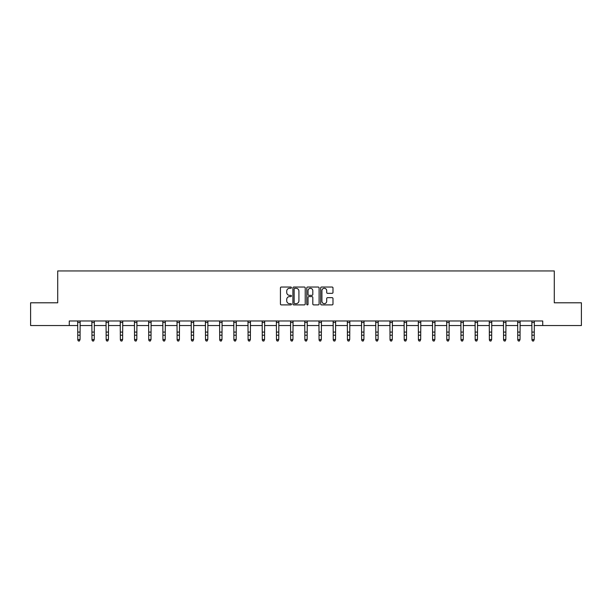 <?xml version="1.0" encoding="UTF-8"?>
<svg xmlns="http://www.w3.org/2000/svg" width="612" height="612" viewBox="0 0 612 612"><rect width="100%" height="100%" fill="white"/><g stroke="black" fill="none" stroke-linecap="round" stroke-linejoin="round"><path stroke-width="0.92" d="M291.442 287.663A0.627 0.627 0 0 0 290.815 287.036L281.329 287.036A0.895 0.895 0 0 0 280.434 287.931L280.434 304.003A0.895 0.895 0 0 0 281.329 304.898L290.815 304.898A0.627 0.627 0 0 0 291.442 304.271A0.627 0.627 0 0 0 290.815 303.651L289.591 303.651A2.861 2.861 0 0 1 286.73 300.79L286.73 299.452A2.861 2.861 0 0 1 289.591 296.591L290.815 296.591A0.627 0.627 0 0 0 291.442 295.971A0.627 0.627 0 0 0 290.815 295.344L289.591 295.344A2.861 2.861 0 0 1 286.73 292.482L286.73 291.144A2.861 2.861 0 0 1 289.591 288.29L290.815 288.29A0.627 0.627 0 0 0 291.442 287.663M332.102 293.332A0.895 0.895 0 0 0 332.989 292.437L332.989 287.931A0.895 0.895 0 0 0 332.102 287.036L321.56 287.036A0.895 0.895 0 0 0 320.665 287.931L320.665 304.003A0.895 0.895 0 0 0 321.56 304.898L332.102 304.898A0.895 0.895 0 0 0 332.989 304.003L332.989 298.557A0.895 0.895 0 0 0 332.102 297.662L327.588 297.662A0.895 0.895 0 0 0 326.693 298.557L326.693 301.257A2.387 2.387 0 0 1 324.306 303.651A2.387 2.387 0 0 1 321.92 301.257L321.92 290.677A2.387 2.387 0 0 1 324.306 288.29A2.387 2.387 0 0 1 326.693 290.677L326.693 292.437A0.895 0.895 0 0 0 327.588 293.332L332.102 293.332M69.271 325.538L30.6 325.538L30.6 302.795L57.712 302.795L57.712 270.948L554.288 270.948L554.288 302.795L581.4 302.795L581.4 325.538L542.729 325.538L542.729 320.986L69.271 320.986L69.271 325.538L77.778 325.538M305.22 287.931A0.895 0.895 0 0 0 304.325 287.036L293.791 287.036A0.895 0.895 0 0 0 292.896 287.931L292.896 304.003A0.895 0.895 0 0 0 293.791 304.898L304.325 304.898A0.895 0.895 0 0 0 305.22 304.003L305.22 287.931M307.675 287.036L318.209 287.036A0.895 0.895 0 0 1 319.104 287.931L319.104 304.003A0.895 0.895 0 0 1 318.209 304.898L313.704 304.898A0.895 0.895 0 0 1 312.808 304.003L312.808 297.486A0.895 0.895 0 0 0 311.913 296.591L308.922 296.591A0.895 0.895 0 0 0 308.035 297.486L308.035 304.271A0.627 0.627 0 0 1 307.408 304.898A0.627 0.627 0 0 1 306.78 304.271L306.78 287.931A0.895 0.895 0 0 1 307.675 287.036M80.05 325.538L91.968 325.538M94.24 325.538L106.159 325.538M108.431 325.538L120.35 325.538M122.63 325.538L134.548 325.538M136.82 325.538L148.739 325.538M151.011 325.538L162.93 325.538M165.209 325.538L177.128 325.538M179.4 325.538L191.319 325.538M193.591 325.538L205.51 325.538M207.789 325.538L219.708 325.538M221.98 325.538L233.899 325.538M236.171 325.538L248.09 325.538M250.362 325.538L262.28 325.538M264.56 325.538L276.479 325.538M278.751 325.538L290.669 325.538M292.941 325.538L304.86 325.538M307.14 325.538L319.059 325.538M321.331 325.538L333.249 325.538M335.521 325.538L347.44 325.538M349.72 325.538L361.638 325.538M363.911 325.538L375.829 325.538M378.101 325.538L390.02 325.538M392.292 325.538L404.211 325.538M406.49 325.538L418.409 325.538M420.681 325.538L432.6 325.538M434.872 325.538L446.791 325.538M449.07 325.538L460.989 325.538M463.261 325.538L475.18 325.538M477.452 325.538L489.371 325.538M491.65 325.538L503.569 325.538M505.841 325.538L517.76 325.538M520.032 325.538L531.95 325.538M534.222 325.538L542.729 325.538M294.77 288.29A0.627 0.627 0 0 0 294.142 288.91L294.142 303.024A0.627 0.627 0 0 0 294.77 303.651L296.063 303.651A2.861 2.861 0 0 0 298.924 300.79L298.924 291.144A2.861 2.861 0 0 0 296.063 288.29L294.77 288.29M312.808 290.723A2.387 2.387 0 0 0 310.422 288.328A2.387 2.387 0 0 0 308.035 290.723L308.035 294.448A0.895 0.895 0 0 0 308.922 295.344L311.913 295.344A0.895 0.895 0 0 0 312.808 294.448L312.808 290.723M79.369 340.853L80.05 339.545L80.164 320.986L77.663 321.009L77.778 339.545L80.05 339.545L79.369 341.052L78.458 340.853L79.369 341.052M78.458 341.052L77.778 340.05L78.458 340.853M91.854 320.986L91.968 339.545L94.24 339.545L93.559 341.052L92.649 340.853L93.559 341.052M93.559 340.853L94.24 339.545L94.355 320.986L91.861 321.009M92.649 341.052L91.968 340.05L92.649 340.853M106.044 320.986L106.159 339.545L108.431 339.545L107.75 341.052L106.84 340.853L107.75 341.052M107.75 340.853L108.431 339.545L108.553 320.986L106.052 321.009M106.84 341.052L106.159 340.05L106.84 340.853M120.235 320.986L120.35 339.545L122.63 339.545L121.949 341.052L121.038 340.853L121.949 341.052M121.949 340.853L122.63 339.545L122.744 320.986L120.243 321.009M121.038 341.052L120.35 340.05L121.038 340.853M136.139 340.853L136.82 339.545L136.935 320.986L134.441 321.009L134.548 339.545L136.82 339.545L136.139 341.052L135.229 340.853L136.139 341.052M135.229 341.052L134.548 340.05L135.229 340.853M150.33 340.853L151.011 339.545L151.126 320.986L148.632 321.009L148.739 339.545L151.011 339.545L150.33 341.052L149.42 340.853L150.33 341.052M149.42 341.052L148.739 340.05L149.42 340.853M164.521 340.853L165.209 339.545L165.324 320.986L162.823 321.009L162.93 339.545L165.209 339.545L164.521 341.052L163.618 340.853L164.521 341.052M163.618 341.052L162.93 340.05L163.618 340.853M178.719 340.853L179.4 339.545L179.515 320.986L177.013 321.009L177.128 339.545L179.4 339.545L178.719 341.052L177.809 340.853L178.719 341.052M177.809 341.052L177.128 340.05L177.809 340.853M192.91 340.853L193.591 339.545L193.706 320.986L191.212 321.009L191.319 339.545L193.591 339.545L192.91 341.052L192 340.853L192.91 341.052M192 341.052L191.319 340.05L192 340.853M207.101 340.853L207.789 339.545L207.904 320.986L205.403 321.009L205.51 339.545L207.789 339.545L207.101 341.052L206.19 340.853L207.101 341.052M206.19 341.052L205.51 340.05L206.19 340.853M221.299 340.853L221.98 339.545L222.095 320.986L219.593 321.009L219.708 339.545L221.98 339.545L221.299 341.052L220.389 340.853L221.299 341.052M220.389 341.052L219.708 340.05L220.389 340.853M235.49 340.853L236.171 339.545L236.286 320.986L233.792 321.009L233.899 339.545L236.171 339.545L235.49 341.052L234.58 340.853L235.49 341.052M234.58 341.052L233.899 340.05L234.58 340.853M249.681 340.853L250.362 339.545L250.476 321.009L247.982 321.009L248.09 339.545L250.362 339.545L249.681 341.052L248.77 340.853L249.681 341.052M248.77 341.052L248.09 340.05L248.77 340.853M263.879 340.853L264.56 339.545L264.667 321.009L262.173 321.009L262.28 339.545L264.56 339.545L263.879 341.052L262.969 340.853L263.879 341.052M262.969 341.052L262.28 340.05L262.969 340.853M278.07 340.853L278.751 339.545L278.858 321.009L276.372 321.009L276.479 339.545L278.751 339.545L278.07 341.052L277.16 340.853L278.07 341.052M277.16 341.052L276.479 340.05L277.16 340.853M292.261 340.853L292.941 339.545L293.049 321.009L290.562 321.009L290.669 339.545L292.941 339.545L292.261 341.052L291.35 340.853L292.261 341.052M291.35 341.052L290.669 340.05L291.35 340.853M306.451 340.853L307.14 339.545L307.255 320.986L304.753 321.009L304.86 339.545L307.14 339.545L306.451 341.052L305.549 340.853L306.451 341.052M305.549 341.052L304.86 340.05L305.549 340.853M318.944 320.986L319.059 339.545L321.331 339.545L320.65 341.052L319.739 340.853L320.65 341.052M320.65 340.853L321.331 339.545L321.445 320.986L318.951 321.009M319.739 341.052L319.059 340.05L319.739 340.853M333.135 320.986L333.249 339.545L335.521 339.545L334.841 341.052L333.93 340.853L334.841 341.052M334.841 340.853L335.521 339.545L335.636 320.986L333.142 321.009M333.93 341.052L333.249 340.05L333.93 340.853M347.325 320.986L347.44 339.545L349.72 339.545L349.031 341.052L348.121 340.853L349.031 341.052M349.031 340.853L349.72 339.545L349.834 320.986L347.333 321.009M348.121 341.052L347.44 340.05L348.121 340.853M361.516 320.986L361.638 339.545L363.911 339.545L363.23 341.052L362.319 340.853L363.23 341.052M363.23 340.853L363.911 339.545L364.025 320.986L361.524 321.009M362.319 341.052L361.638 340.05L362.319 340.853M377.42 340.853L378.101 339.545L378.216 320.986L375.722 321.009L375.829 339.545L378.101 339.545L377.42 341.052L376.51 340.853L377.42 341.052M376.51 341.052L375.829 340.05L376.51 340.853M391.611 340.853L392.292 339.545L392.414 320.986L389.913 321.009L390.02 339.545L392.292 339.545L391.611 341.052L390.701 340.853L391.611 341.052M390.701 341.052L390.02 340.05L390.701 340.853M405.81 340.853L406.49 339.545L406.605 320.986L404.104 321.009L404.211 339.545L406.49 339.545L405.81 341.052L404.899 340.853L405.81 341.052M404.899 341.052L404.211 340.05L404.899 340.853M420 340.853L420.681 339.545L420.796 320.986L418.302 321.009L418.409 339.545L420.681 339.545L420 341.052L419.09 340.853L420 341.052M419.09 341.052L418.409 340.05L419.09 340.853M434.191 340.853L434.872 339.545L434.987 320.986L432.493 321.009L432.6 339.545L434.872 339.545L434.191 341.052L433.281 340.853L434.191 341.052M433.281 341.052L432.6 340.05L433.281 340.853M448.382 340.853L449.07 339.545L449.185 320.986L446.683 321.009L446.791 339.545L449.07 339.545L448.382 341.052L447.479 340.853L448.382 341.052M447.479 341.052L446.791 340.05L447.479 340.853M462.58 340.853L463.261 339.545L463.376 320.986L460.882 321.009L460.989 339.545L463.261 339.545L462.58 341.052L461.67 340.853L462.58 341.052M461.67 341.052L460.989 340.05L461.67 340.853M476.771 340.853L477.452 339.545L477.567 320.986L475.073 321.009L475.18 339.545L477.452 339.545L476.771 341.052L475.861 340.853L476.771 341.052M475.861 341.052L475.18 340.05L475.861 340.853M490.962 340.853L491.65 339.545L491.757 321.009L489.263 321.009L489.371 339.545L491.65 339.545L490.962 341.052L490.051 340.853L490.962 341.052M490.051 341.052L489.371 340.05L490.051 340.853M505.16 340.853L505.841 339.545L505.948 321.009L503.454 321.009L503.569 339.545L505.841 339.545L505.16 341.052L504.25 340.853L505.16 341.052M504.25 341.052L503.569 340.05L504.25 340.853M519.351 340.853L520.032 339.545L520.139 321.009L517.653 321.009L517.76 339.545L520.032 339.545L519.351 341.052L518.441 340.853L519.351 341.052M518.441 341.052L517.76 340.05L518.441 340.853M533.542 340.853L534.222 339.545L534.345 320.986L531.843 321.009L531.95 339.545L534.222 339.545L533.542 341.052L532.631 340.853L533.542 341.052M532.631 341.052L531.95 340.05L532.631 340.853M80.05 332.087L77.778 332.087M80.05 335.208L77.778 335.208M80.05 322.486L77.778 322.486M94.24 332.087L91.968 332.087M94.24 335.208L91.968 335.208M94.24 322.486L91.968 322.486M108.431 332.087L106.159 332.087M108.431 335.208L106.159 335.208M108.431 322.486L106.159 322.486M122.63 332.087L120.35 332.087M122.63 335.208L120.35 335.208M122.63 322.486L120.35 322.486M136.82 332.087L134.548 332.087M136.82 335.208L134.548 335.208M136.82 322.486L134.548 322.486M151.011 332.087L148.739 332.087M151.011 335.208L148.739 335.208M151.011 322.486L148.739 322.486M165.209 332.087L162.93 332.087M165.209 335.208L162.93 335.208M165.209 322.486L162.93 322.486M179.4 332.087L177.128 332.087M179.4 335.208L177.128 335.208M179.4 322.486L177.128 322.486M193.591 332.087L191.319 332.087M193.591 335.208L191.319 335.208M193.591 322.486L191.319 322.486M207.789 332.087L205.51 332.087M207.789 335.208L205.51 335.208M207.789 322.486L205.51 322.486M221.98 332.087L219.708 332.087M221.98 335.208L219.708 335.208M221.98 322.486L219.708 322.486M236.171 332.087L233.899 332.087M236.171 335.208L233.899 335.208M236.171 322.486L233.899 322.486M250.362 332.087L248.09 332.087M250.362 335.208L248.09 335.208M250.362 322.486L248.09 322.486M264.56 332.087L262.28 332.087M264.56 335.208L262.28 335.208M264.56 322.486L262.28 322.486M278.751 332.087L276.479 332.087M278.751 335.208L276.479 335.208M278.751 322.486L276.479 322.486M292.941 332.087L290.669 332.087M292.941 335.208L290.669 335.208M292.941 322.486L290.669 322.486M307.14 332.087L304.86 332.087M307.14 335.208L304.86 335.208M307.14 322.486L304.86 322.486M321.331 332.087L319.059 332.087M321.331 335.208L319.059 335.208M321.331 322.486L319.059 322.486M335.521 332.087L333.249 332.087M335.521 335.208L333.249 335.208M335.521 322.486L333.249 322.486M349.72 332.087L347.44 332.087M349.72 335.208L347.44 335.208M349.72 322.486L347.44 322.486M363.911 332.087L361.638 332.087M363.911 335.208L361.638 335.208M363.911 322.486L361.638 322.486M378.101 332.087L375.829 332.087M378.101 335.208L375.829 335.208M378.101 322.486L375.829 322.486M392.292 332.087L390.02 332.087M392.292 335.208L390.02 335.208M392.292 322.486L390.02 322.486M406.49 332.087L404.211 332.087M406.49 335.208L404.211 335.208M406.49 322.486L404.211 322.486M420.681 332.087L418.409 332.087M420.681 335.208L418.409 335.208M420.681 322.486L418.409 322.486M434.872 332.087L432.6 332.087M434.872 335.208L432.6 335.208M434.872 322.486L432.6 322.486M449.07 332.087L446.791 332.087M449.07 335.208L446.791 335.208M449.07 322.486L446.791 322.486M463.261 332.087L460.989 332.087M463.261 335.208L460.989 335.208M463.261 322.486L460.989 322.486M477.452 332.087L475.18 332.087M477.452 335.208L475.18 335.208M477.452 322.486L475.18 322.486M491.65 332.087L489.371 332.087M491.65 335.208L489.371 335.208M491.65 322.486L489.371 322.486M505.841 332.087L503.569 332.087M505.841 335.208L503.569 335.208M505.841 322.486L503.569 322.486M520.032 332.087L517.76 332.087M520.032 335.208L517.76 335.208M520.032 322.486L517.76 322.486M534.222 332.087L531.95 332.087M534.222 335.208L531.95 335.208M534.222 322.486L531.95 322.486"/></g></svg>
